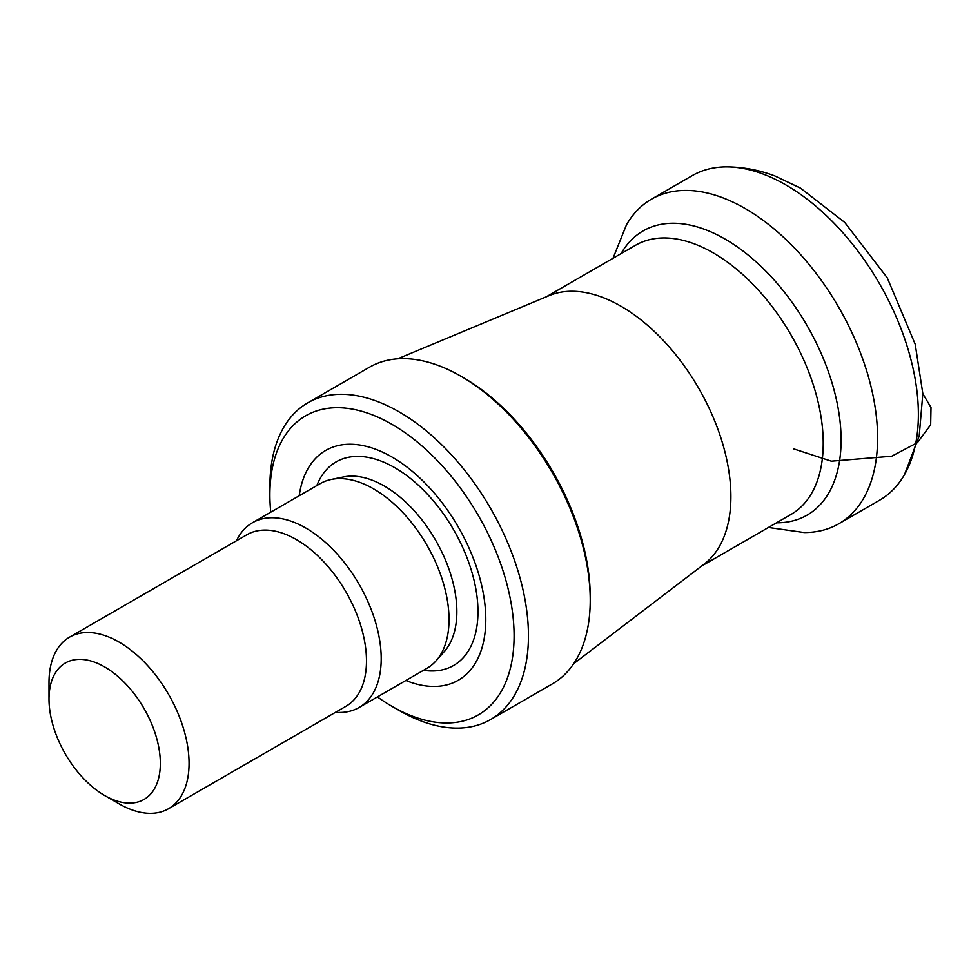 <?xml version="1.0" encoding="UTF-8"?>
<svg xmlns="http://www.w3.org/2000/svg" width="980" height="980" viewBox="0 0 980 980"><rect width="100%" height="100%" fill="white"/><g stroke="black" fill="none" stroke-linecap="round" stroke-linejoin="round"><path stroke-width="1.47" d="M613.015 258.279L626.49 224.8A187.388 108.192 60 0 1 651.406 199.21A187.388 108.192 60 0 1 745.094 208.483A187.388 108.192 60 0 1 867.508 373.613A187.388 108.192 60 0 1 838.794 523.761A187.388 108.192 60 0 1 804.164 532.544L768.43 527.473M397.684 358.815L549.278 295.568A155.416 89.731 60 0 1 621.002 306.238A155.416 89.731 60 0 1 720.9 437.925A155.416 89.731 60 0 1 704.265 564.027L573.704 663.693M270.75 512.185A172.688 99.703 60 0 1 269.88 494.851L269.88 486.558A182.844 105.571 60 0 1 307.745 402.854L369.521 367.194A182.844 105.571 60 0 1 460.943 376.247L463.81 377.9A178.789 103.219 60 0 1 590.23 596.869L590.23 600.189A182.844 105.571 60 0 1 552.365 683.893L490.588 719.553A182.844 105.571 60 0 1 399.166 710.5L391.988 706.347A172.688 99.703 60 0 1 377.41 696.927M463.81 377.9L460.943 376.247A182.844 105.571 60 0 1 590.23 600.189M307.745 402.854A182.844 105.571 60 0 1 399.166 411.906A182.844 105.571 60 0 1 518.616 573.043A182.844 105.571 60 0 1 490.588 719.553M269.88 494.851A172.688 99.703 60 0 1 391.988 424.352A172.688 99.703 60 0 1 514.096 635.848A172.688 99.703 60 0 1 391.988 706.347M299.206 495.758A132.668 76.599 60 0 1 391.988 457.035A132.668 76.599 60 0 1 485.529 611.324A132.668 76.599 60 0 1 405.867 680.5M236.474 540.776A106.661 61.581 60 0 1 252.46 522.744L320.264 483.593A106.661 61.581 60 0 1 331.338 479.441A106.661 61.581 60 0 1 373.601 488.885A106.661 61.581 60 0 1 440.216 573.594A106.661 61.581 60 0 1 436.063 660.839A106.661 61.581 60 0 1 426.925 668.336L359.121 707.486A106.661 61.581 60 0 1 335.515 712.313M252.46 522.744A106.661 61.581 60 0 1 305.785 528.024A106.661 61.581 60 0 1 375.463 622.018A106.661 61.581 60 0 1 359.121 707.486M49 699.095L49 682.509A99.041 57.183 60 0 1 69.519 637.172L246.936 534.725A99.041 57.183 60 0 1 296.462 539.637A99.041 57.183 60 0 1 361.155 626.918A99.041 57.183 60 0 1 345.977 706.274L168.56 808.708A99.041 57.183 60 0 1 119.033 803.808L104.664 795.515A78.731 45.448 60 0 1 49 699.095A78.731 45.448 60 0 1 104.664 666.951A78.731 45.448 60 0 1 160.34 763.371A78.731 45.448 60 0 1 104.664 795.515M69.519 637.172A99.041 57.183 60 0 1 119.033 642.072A99.041 57.183 60 0 1 183.738 729.353A99.041 57.183 60 0 1 168.56 808.708M651.406 199.21L692.198 175.653A187.388 108.192 60 0 1 726.829 166.882A187.388 108.192 60 0 1 785.887 184.938A187.388 108.192 60 0 1 904.491 474.614A187.388 108.192 60 0 1 879.587 500.216L838.794 523.761M922.829 393.727L931 407.496L930.669 424.793L917.415 442.654L891.678 456.251L831.334 461.176L793.506 448.816L831.334 461.176L891.678 456.251L917.415 442.654L930.669 424.793L931 407.496L922.829 393.727M621.1 253.612A164.064 94.717 60 0 1 725.09 239.083A164.064 94.717 60 0 1 838.047 407.754A164.064 94.717 60 0 1 776.528 522.806M546.179 296.867L635.616 245.233A155.416 89.731 60 0 1 713.33 252.926A155.416 89.731 60 0 1 814.858 389.881A155.416 89.731 60 0 1 791.032 514.427L701.594 566.06M316.834 485.578A117.539 67.865 60 0 1 394.854 467.73A117.539 67.865 60 0 1 476.684 594.149A117.539 67.865 60 0 1 423.495 670.32M331.338 479.441L343.637 476.929A102.606 59.241 60 0 1 384.295 486.019A102.606 59.241 60 0 1 448.375 567.506A102.606 59.241 60 0 1 444.393 651.431L436.063 660.839M726.829 166.882C743.257 167.017 759.267 170.054 774.861 175.959L800.525 188.136L844.711 222.399L887.255 277.818L915.21 344.237L922.829 393.642L919.203 435.978L904.491 474.614"/></g></svg>
